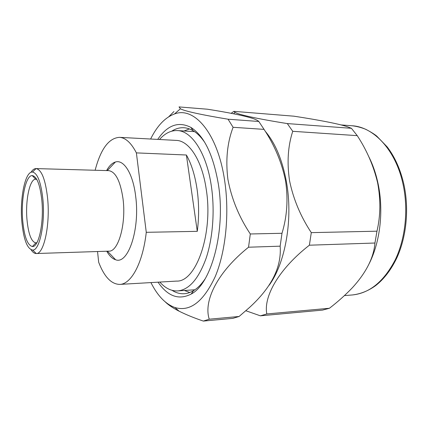 <?xml version="1.0" encoding="UTF-8"?>
<svg xmlns="http://www.w3.org/2000/svg" width="428" height="428" viewBox="0 0 428 428"><rect width="100%" height="100%" fill="white"/><g stroke="black" fill="none" stroke-linecap="round" stroke-linejoin="round"><path stroke-width="0.64" d="M157.707 139.405C167.423 125.088 178.471 121.087 190.861 127.394C204.017 135.713 213.165 154.545 218.317 183.896C225.984 230.152 211.502 283.689 191.23 294.031C178.872 300.397 167.803 296.444 158.023 282.17M172.077 290.339C175.999 292.843 180.076 293.972 184.297 293.72C187.405 293.506 190.487 292.485 193.547 290.644C197.602 288.183 201.417 284.32 204.991 279.056M159.489 139.501C164.951 133.306 170.906 130.331 177.363 130.572C191.701 130.909 206.531 152.983 211.336 186.025C214.974 210.292 212.887 238.096 206.093 258.335C198.544 278.949 189.085 289.81 177.722 290.917C171.264 291.19 165.294 288.237 159.804 282.068M146.269 232.313L197.276 231.345C199.106 217.253 199.036 203.193 197.062 189.165C194.97 175.261 191.412 163.876 186.394 155.011L136.388 152.887L146.269 232.313C142.802 263.284 131.139 284.267 119.749 284.401C111.317 284.235 104.293 276.863 98.686 262.284L97.541 251.525M95.134 170.253C100.703 149.046 108.798 138.078 119.423 137.345L176.304 140.405C189.026 140.614 202.07 160.249 206.232 189.304C213.46 233.538 196.051 282.207 176.62 281.089L119.749 284.401M119.423 137.345C125.564 137.704 131.219 142.882 136.388 152.887M30.928 172.366C32.533 169.836 34.235 168.573 36.038 168.589L108.691 170.638C115.646 171.681 120.428 181.156 123.05 199.057C126.314 224.128 118.256 251.948 108.867 251.156L36.23 253.526C34.422 253.553 32.715 252.301 31.1 249.775M106.593 170.579C109.204 165.866 112.136 163.014 115.389 162.019C123.799 159.173 133.017 173.613 135.665 196.27C140.191 229.478 127.988 264.959 115.608 259.743C112.35 258.769 109.402 255.928 106.77 251.225M36.038 168.589L36.064 168.589C41.655 169.67 45.512 179.658 47.636 198.544C50.29 225.042 43.8 254.398 36.252 253.526L36.23 253.526M42.923 199.614C41.024 182.317 37.546 173.131 32.496 172.051C25.156 171.205 19.72 198.153 21.823 221.511C23.545 239.407 27.157 248.93 32.667 250.086C39.499 250.749 45.304 223.839 42.923 199.614M41.874 200.705C44.047 222.881 38.675 247.475 32.4 246.533C27.483 245.292 24.246 236.652 22.7 220.602C20.795 199.496 25.653 175.175 32.244 175.598C36.915 176.389 40.125 184.757 41.874 200.705M36.803 179.466L35.717 179.225C29.714 178.722 25.231 200.609 26.985 219.655C28.409 234.111 31.367 241.857 35.861 242.895L36.942 242.649M184.409 290.473L189.77 292.501M368.503 156.113C372.708 164.272 375.886 173.399 378.036 183.494C383.868 210.506 380.219 241.97 369.086 263.851M376.977 231.19C380.556 215.84 380.776 199.726 377.63 182.847C373.66 166.048 366.866 150.319 357.241 135.649L292.741 131.305C287.916 146.055 286.856 162.538 289.558 180.75C293.346 199.116 300.59 216.413 311.295 232.634L376.977 231.19L374.944 243.024L309.385 245.201C279.158 268.72 263.327 296.288 266.815 313.959L329.432 308.262C337.788 301.826 345.423 294.994 352.335 287.776C366.186 272.62 373.724 257.704 374.944 243.024M329.432 308.262L322.514 310.107L260.379 315.827L245.87 310.749M269.105 285.289C285.46 263.102 293.303 218.745 286.337 181.365C282.255 159.714 275.225 143.022 265.253 131.294M260.379 315.827L266.815 313.959M309.385 245.201L311.295 232.634M281.993 233.281C287.124 216.44 288.295 198.897 285.508 180.653C281.79 162.496 274.642 145.402 264.055 129.379L233.094 127.293C227.247 142.679 225.513 160.008 227.889 179.279C231.521 198.726 238.995 216.959 250.305 233.977L281.993 233.281L280.147 246.17L248.54 247.218C217.552 271.999 203.241 300.879 209.249 319.197L239.086 316.485L249.471 307.513C271.507 287.439 281.736 266.997 280.147 246.17M239.086 316.485L232.896 318.357L203.337 321.08C194.178 317.983 186.121 314.692 179.161 311.22C173.174 308.181 168.568 305.111 165.342 301.997M150.934 282.582C157.515 295.748 165.502 304.057 174.892 307.513C190.021 312.082 203.477 301.751 215.263 276.515C225.824 251.407 229.697 213 224.54 179.926C217.461 132.594 193.9 106.23 174.458 113.992C165.085 117.486 157.14 125.832 150.619 139.025M203.337 321.08L209.249 319.197M248.54 247.218L250.305 233.977M168.814 116.694L173.939 111.531M228.065 119.214L258.801 121.477C257.934 120.536 255.832 119.492 252.499 118.358C243.323 115.528 228.29 112.478 207.403 109.21L179.016 106.92L180.445 108.733C183.944 111.045 202.578 115.025 228.065 119.214L233.094 127.293M258.801 121.477L264.055 129.379M292.741 131.305L287.3 123.58L351.431 128.309L348.847 127.277C341.287 124.275 319.245 120.054 293.983 116.191L233.875 111.344L235.1 112.334C238.032 114.602 258.223 118.952 287.3 123.58M233.875 111.344L231.152 113.318M351.431 128.309L357.241 135.649M204.686 142.31C201.09 137.062 197.26 133.215 193.194 130.775C190.123 128.951 187.036 127.935 183.928 127.742C179.707 127.507 175.635 128.651 171.719 131.177M189.406 128.935L184.051 130.984M197.276 231.345L186.394 155.011M344.422 295.598L352.34 294.962C369.61 293.228 383.921 281.496 395.269 259.764C405.482 238.433 408.553 209.399 403.005 184.072C395.723 149.902 373.596 126.854 351.966 125.752C356.594 126.281 361.205 127.469 365.801 129.326C370.809 131.947 374.463 134.21 376.768 136.125L387.185 146.9C394.873 156.985 400.426 169.429 403.85 184.238M193.547 290.644L191.23 294.031M177.363 130.572L194.526 131.631M107.268 170.595L115.389 162.019M32.496 172.051L36.064 168.589M36.819 242.869L35.877 242.895L32.4 246.533M192.605 293.148L191.798 293.201M340.988 124.917L351.966 125.752M174.892 307.513L179.155 311.226M174.458 113.992L180.445 108.733M233.576 113.789L235.106 112.334M403.909 184.511C409.238 208.955 406.466 236.861 396.879 257.795C391.16 269.731 384.098 278.986 375.709 285.567C368.39 290.869 360.601 293.999 352.34 294.962M192.236 128.277L191.428 128.223M36.68 179.246L35.738 179.225M35.717 179.225L32.244 175.598M32.667 250.086L36.252 253.526M107.444 251.204L115.608 259.743M177.722 290.917L194.874 289.777M193.194 130.775L190.861 127.394"/></g></svg>
